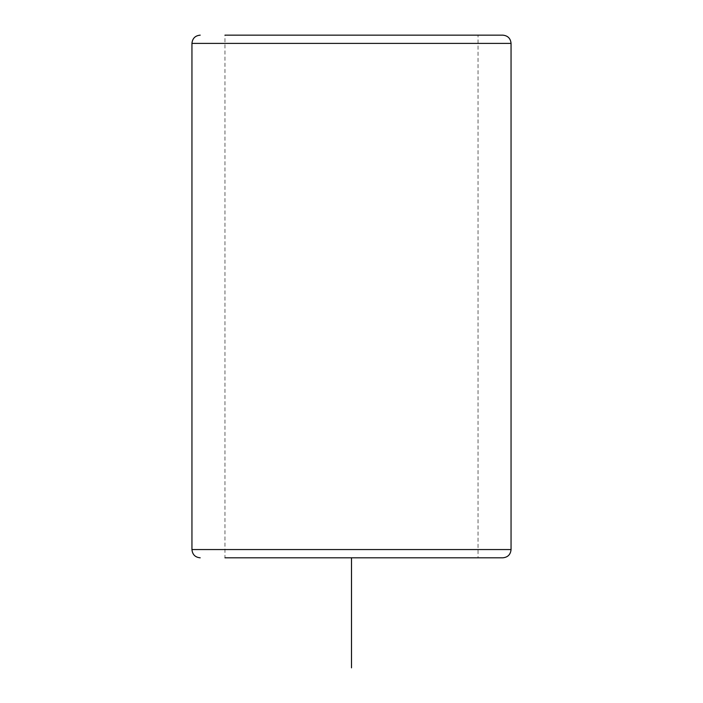 <?xml version="1.0" encoding="UTF-8"?>
<svg xmlns="http://www.w3.org/2000/svg" width="703" height="703" viewBox="0 0 703 703"><rect width="100%" height="100%" fill="white"/><g stroke="black" fill="none" stroke-linecap="round" stroke-linejoin="round"><path stroke-width="0.53" stroke-dasharray="3.52 2.64" d="M240.452 35.15L478.04 35.15L240.452 35.15M240.452 557.813L478.04 557.813L240.452 557.813M478.04 557.813L224.96 557.813L224.96 35.15L478.04 35.15L478.04 557.813M502.794 557.813L484.279 557.813M502.794 35.15L484.279 35.15M351.5 557.813L461.537 557.813M511.055 549.561L191.945 549.561M511.055 43.401L191.945 43.401"/><path stroke-width="1.05" d="M484.279 557.813L478.04 557.813M224.96 557.813L502.794 557.813C507.812 557.33 510.563 554.57 511.055 549.561L511.055 43.401C510.563 38.393 507.812 35.642 502.794 35.15L224.96 35.15M484.279 35.15L478.04 35.15M351.5 557.813L351.5 667.85M200.206 557.813C195.188 557.33 192.437 554.57 191.945 549.561L511.055 549.561M191.945 549.561L191.945 43.401L511.055 43.401M191.945 43.401C192.437 38.393 195.188 35.642 200.206 35.15"/></g></svg>
